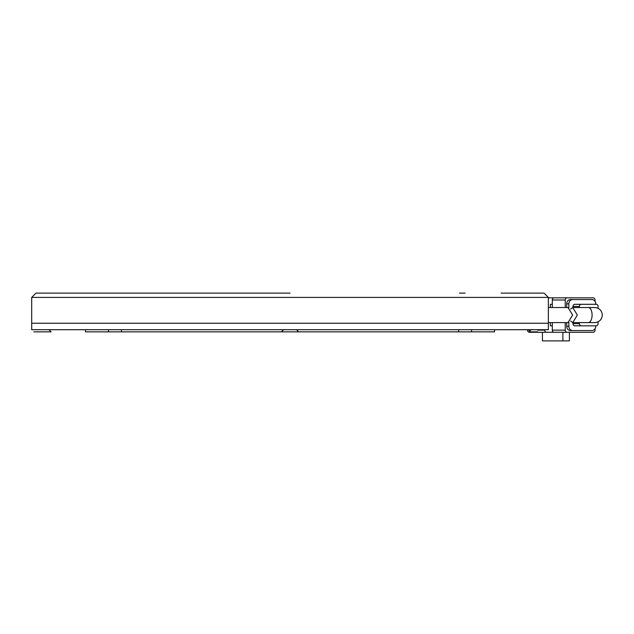 <?xml version="1.0" encoding="UTF-8"?>
<svg xmlns="http://www.w3.org/2000/svg" width="634" height="634" viewBox="0 0 634 634"><rect width="100%" height="100%" fill="white"/><g stroke="black" fill="none" stroke-linecap="round" stroke-linejoin="round"><path stroke-width="0.95" d="M494.536 329.704L494.536 331.851L85.519 331.851L85.519 329.704M290.031 329.704L548.355 329.704L548.355 323.245L290.031 323.245L548.355 323.245L548.355 297.409L31.7 297.409L31.7 323.245L290.031 323.245L31.7 323.245L31.7 329.704L290.031 329.704M33.856 331.851L42.462 331.851L33.856 331.851M537.592 331.851L528.986 331.851L531.134 329.704M48.921 329.704L51.077 331.851L42.462 331.851M570.663 321.081L572.748 322.595L577.344 315.066L572.748 307.53L570.663 309.043M544.764 329.704L544.764 330.132A2.156 1.862 90 0 0 546.635 332.287L529.414 332.287A2.156 1.862 -90 0 1 527.543 330.132L527.543 329.704M546.635 332.287L554.164 332.287L542.427 332.287L542.427 340.894L562.881 340.894L562.881 332.287M552.301 325.828L550.36 325.828L550.36 322.595M550.36 307.53L550.36 304.296L552.301 304.296M552.301 307.53L552.301 299.993A2.156 1.862 -90 0 1 554.164 297.837L548.355 297.837M569.403 332.287L569.403 340.894L562.881 340.894M595.049 328.705L595.049 330.132A2.156 1.862 90 0 1 593.186 332.287L554.164 332.287A2.156 1.862 -90 0 1 552.301 330.132L552.301 322.595M595.049 301.419L595.049 299.993A2.156 1.862 -90 0 0 593.186 297.837L554.164 297.837M552.301 299.993L565.219 299.993L565.219 307.53M565.219 322.595L565.219 330.132L552.301 330.132M595.706 304.296L595.706 303.868A4.303 3.725 90 0 0 591.982 299.565L570.441 299.565A4.303 3.725 90 0 0 566.709 303.868L566.709 307.53M566.709 322.595L566.709 326.256A4.303 3.725 90 0 0 570.441 330.56L591.982 330.56A4.303 3.725 90 0 0 595.706 326.256L595.706 325.828M565.219 299.993A2.156 1.862 -90 0 1 567.081 297.837M567.081 332.287A2.156 1.862 -90 0 1 565.219 330.132M572.589 299.565A4.303 3.725 90 0 0 568.864 303.868L568.864 307.688M568.864 322.437L568.864 326.256A4.303 3.725 90 0 0 572.589 330.56M572.962 307.53L572.962 306.452A2.156 1.862 -90 0 1 574.832 304.296L596.198 304.296A2.156 1.862 -90 0 1 598.068 306.452L598.068 308.282M579.421 322.595L579.421 323.673A2.156 1.862 90 0 0 581.291 325.828L574.832 325.828A2.156 1.862 -90 0 1 572.962 323.673L572.962 322.595M572.962 306.452L579.421 306.452L579.421 307.53M581.291 325.828L596.198 325.828A2.156 1.862 -90 0 0 598.068 323.673L598.068 321.842M579.421 306.452A2.156 1.862 -90 0 1 581.291 304.296M548.355 307.53L568.009 307.53L572.629 315.066L568.009 322.595L548.355 322.595M290.031 293.106L36.003 293.106L290.031 293.106M548.355 297.409L544.051 293.106L501.106 293.106M465.087 293.106L459.484 293.106L465.087 293.106M120.571 293.106L109.373 293.106L120.571 293.106M79.06 293.106L36.003 293.106L31.7 297.409M592.085 314.591A7.537 3.764 -90 0 0 588.32 307.53L594.779 307.53C599.17 307.942 601.674 310.295 602.3 314.591C602.11 319.377 599.606 322.04 594.779 322.595L588.32 322.595A7.537 3.764 -90 0 0 592.093 315.066A7.537 3.764 -90 0 0 592.085 314.591M527.543 330.132L530.706 330.132M537.592 330.132L544.764 330.132M566.709 303.868L568.864 303.868M568.864 326.256L566.709 326.256M579.421 323.673L572.962 323.673M283.572 329.704L281.417 331.851M108.517 331.851L108.517 329.704M458.628 331.851L458.628 329.704M296.49 329.704L298.638 331.851M121.435 331.851L121.435 329.704M471.545 331.851L471.545 329.704M588.32 307.53L572.748 307.53M588.32 322.595L572.748 322.595"/></g></svg>
